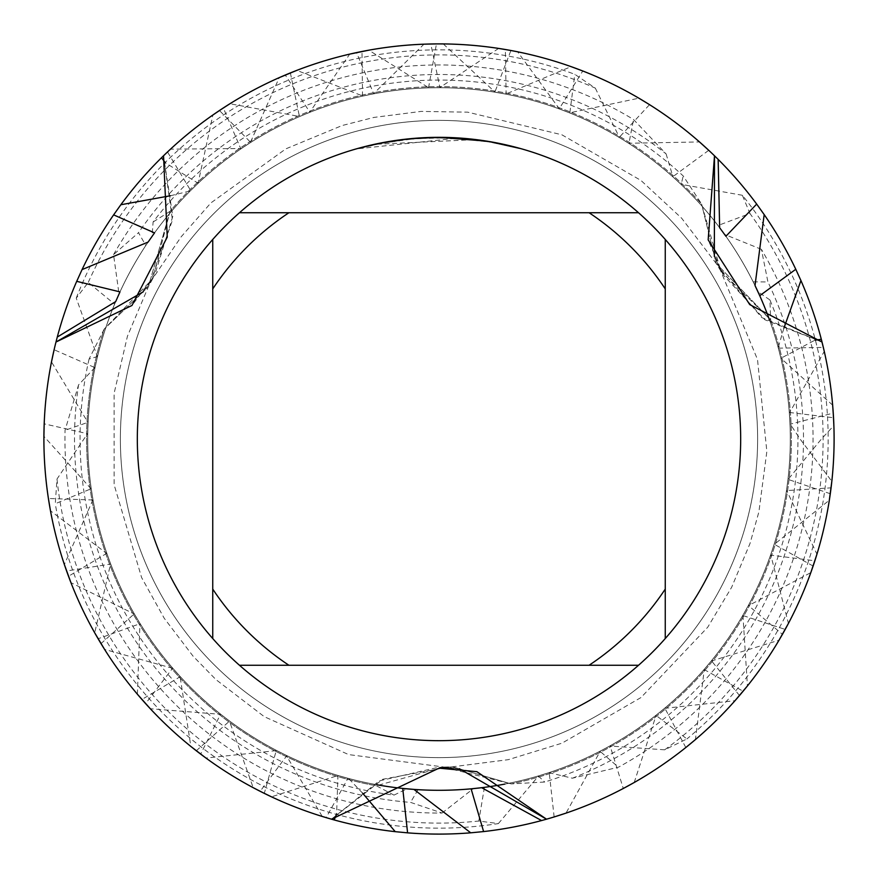 <?xml version="1.0" encoding="UTF-8"?>
<svg xmlns="http://www.w3.org/2000/svg" width="878" height="878" viewBox="0 0 878 878"><rect width="100%" height="100%" fill="white"/><g stroke="black" fill="none" stroke-linecap="round" stroke-linejoin="round"><path stroke-width="0.66" stroke-dasharray="4.39 3.29" d="M439 120.374A318.626 318.626 0 0 1 757.626 439A318.626 318.626 0 0 1 439 757.626A318.626 318.626 0 0 1 120.374 439A318.626 318.626 0 0 1 439 120.374A318.626 318.626 0 0 1 757.626 439A318.626 318.626 0 0 1 439 757.626A318.626 318.626 0 0 1 120.374 439A318.626 318.626 0 0 1 439 120.374A318.626 318.626 0 0 1 757.626 439A318.626 318.626 0 0 1 439 757.626A318.626 318.626 0 0 1 120.374 439A318.626 318.626 0 0 1 439 120.374A318.626 318.626 0 0 1 757.626 439A318.626 318.626 0 0 1 439 757.626A318.626 318.626 0 0 1 120.374 439A318.626 318.626 0 0 1 439 120.374M439 767.998L452.4 766.823L511.237 783.911L443.5 767.065L376.322 785.777A352.396 352.396 0 0 1 104.175 329.107L152.64 278.864L170.025 211.335A352.396 352.396 0 0 1 701.577 203.981L720.86 271.072L770.654 319.888A352.396 352.396 0 0 1 511.237 783.911L452.411 766.823L439 767.998M770.643 319.899L716.196 263.477L701.577 203.981L716.196 263.477L770.654 319.888L769.907 299.925A358.948 358.948 0 0 1 544.722 782.024L511.237 783.911A352.396 352.396 0 0 0 770.654 319.888M448.274 137.473L448.921 137.484M464.1 138.373L467.952 138.713M473.582 139.69L376.541 144.244A301.297 301.297 0 0 1 405.076 139.624L431.844 137.791L465.066 138.834L491.823 142.368L519.677 148.7L491.702 142.346L456.505 138.208L358.334 148.7L382.589 143.026L415.514 138.614L448.724 137.857L473.582 139.69L439 137.33A301.67 301.67 0 0 1 740.67 439A301.67 301.67 0 0 1 439 740.67A301.67 301.67 0 0 1 137.33 439A301.67 301.67 0 0 1 439 137.33L452.422 137.626M456.505 138.208L488.508 141.413M519.677 148.316L487.235 141.588M408.38 138.889L405.076 139.24A301.67 301.67 0 0 0 376.552 143.86L376.552 143.86M358.334 148.7L375.312 144.124L398.294 140.085L421.506 137.835L439 137.33M382.435 142.675L398.788 140.019M401.048 139.723L414.844 138.296M416.852 138.142L417.961 138.055M419.3 137.967L435.773 137.341M769.907 299.925L757.988 291.836L753.181 281.838A351.299 351.299 0 0 1 787.95 479.575L821.457 439L833.859 425.567A395.1 395.1 0 0 0 423.975 44.185L373.402 93.88L362.526 96.13A351.299 351.299 0 0 1 789.344 413.121L824.255 351.419A395.1 395.1 0 0 0 439 43.9A395.1 395.1 0 0 1 800.945 280.576A395.1 395.1 0 0 0 439 43.9A395.1 395.1 0 0 1 718.149 159.39A395.1 395.1 0 0 0 439 43.9A395.1 395.1 0 0 1 764.178 214.583A395.1 395.1 0 0 0 212.86 115.018L198.077 183.326L190.658 190.537L167.511 151.949L163.506 155.79L172.45 220.224L150.709 281.52L143.301 291.759L154.78 274.913L172.79 216.35L163.506 155.79A395.1 395.1 0 0 1 219.456 110.507L250.691 142.434L241.417 148.525L170.53 149.15M459.337 768.7L439 767.185L379.285 780.871L331.478 819.185L382.808 779.225L446.77 767.405L459.337 768.7M170.036 211.335L148.393 286.7L104.175 329.107L148.393 286.7L170.025 211.335A352.396 352.396 0 0 1 701.577 203.981L683.205 175.929A358.948 358.948 0 0 0 153.101 221.969L152.059 236.336L145.803 245.489L138.515 232.681L113.536 254.642L119.035 293.965L114.612 304.139L88.25 282.453L76.243 298.147L97.436 356.852L95.022 367.673L54.118 349.74A395.1 395.1 0 0 1 821.314 339.281M821.995 342.025L761.742 317.551L719.521 268.075L714.363 256.541L723.22 274.902L764.925 319.779L822.017 342.025A395.1 395.1 0 0 1 833.255 413.11L789.991 424.206L789.344 413.121M212.739 638.536L212.739 239.464M638.536 665.261L239.464 665.261M665.261 239.464L665.261 638.536M239.464 212.739L638.536 212.739M89.073 359.047A358.948 358.948 0 0 0 393.992 795.117L376.322 785.777A352.396 352.396 0 0 1 104.175 329.107L89.073 359.047L97.513 356.534L95.076 367.366L78.548 384.893A364.491 364.491 0 0 0 410.564 802.382L442.073 813.039A374.05 374.05 0 0 1 65.06 430.275L78.548 384.882M753.181 281.838L767.921 281.937L761.391 249.319A374.05 374.05 0 0 1 618.419 767.207L572.368 778.215L548.926 772.662L538.324 775.965L544.722 782.024M572.368 778.215A364.491 364.491 0 0 0 767.921 281.937M757.988 291.836A351.299 351.299 0 0 1 599.992 751.239L618.419 767.207M393.992 795.106L406.953 788.839A351.299 351.299 0 0 1 119.979 291.891M170.519 149.128A395.1 395.1 0 0 0 43.9 439A395.1 395.1 0 0 1 57.279 337.053A395.1 395.1 0 0 0 43.9 439A395.1 395.1 0 0 1 82.06 269.59A395.1 395.1 0 0 0 43.9 439A395.1 395.1 0 0 1 120.835 204.75A395.1 395.1 0 0 0 43.9 439A395.1 395.1 0 0 1 161.486 157.766M832.651 405.153A395.1 395.1 0 0 1 834.1 439A395.1 395.1 0 0 0 823.334 347.414L822.017 342.025M832.64 405.153L780.882 358.191A351.299 351.299 0 0 1 609.76 746.004L599.992 751.239M406.953 788.839L418.005 789.673A351.299 351.299 0 0 1 115.687 301.593M780.882 358.191L778.347 348.16A351.299 351.299 0 0 1 655.932 715.329L686.925 738.947L664.679 749.812L609.76 746.004M778.358 348.16L823.334 347.414M442.073 813.039L473.374 788.609A351.299 351.299 0 0 1 148.097 242.054M498.616 48.422A395.1 395.1 0 0 1 470.762 832.816A395.1 395.1 0 0 0 831.828 481.331L800.077 439L789.97 423.734L789.3 412.451A351.299 351.299 0 0 1 664.547 708.337L655.932 715.329M789.3 412.451L833.529 417.741A395.1 395.1 0 0 1 834.1 439A395.1 395.1 0 0 0 510.919 50.496L494.841 92.168A351.299 351.299 0 0 1 704.09 669.519L743.117 691.227L739.495 695.53A395.1 395.1 0 0 1 439 834.1A395.1 395.1 0 0 0 830.292 493.732L830.347 493.315M473.374 788.62L484.404 787.357A351.299 351.299 0 0 1 154.528 232.879M789.97 423.734A351.299 351.299 0 0 1 711.235 661.035L704.09 669.519M170.475 195.75L190.219 190.965L198.143 183.272L165.459 162.858M91.279 489.035L93.035 499.988A351.299 351.299 0 0 1 299.661 116.511L229.937 103.758A395.1 395.1 0 0 0 43.9 439A395.1 395.1 0 0 1 368.815 50.189L428.859 87.844L439.944 87.701L430.813 43.988A395.1 395.1 0 0 0 43.911 436.311L91.279 489.035A351.299 351.299 0 0 1 190.219 190.965M296.83 70.361A395.1 395.1 0 0 0 50.474 510.798L106.929 553.645A351.299 351.299 0 0 1 198.143 183.272M830.292 493.732L787.972 479.355L786.545 490.264L816.935 554.161A395.1 395.1 0 0 1 439 834.1A395.1 395.1 0 0 0 813.116 566.058L814.795 560.998M106.929 553.645L110.716 564.06A351.299 351.299 0 0 1 241.417 148.525M145.452 703.454L141.907 699.459L180.297 676.664L172.911 668.367L104.603 649.413A395.1 395.1 0 0 1 43.9 439A395.1 395.1 0 0 0 70.942 582.652L134.455 614.117A351.299 351.299 0 0 1 250.691 142.434M813.116 566.058L774.176 544.206L770.686 554.753L788.422 623.402A395.1 395.1 0 0 1 439 834.1A395.1 395.1 0 0 0 782.43 634.344L783.253 632.895M498.627 48.433L439.615 87.701L428.519 87.855A351.299 351.299 0 0 1 742.755 615.467L785.184 629.416A395.1 395.1 0 0 0 582.783 70.986L559.165 108.894A351.299 351.299 0 0 1 748.177 605.798L742.755 615.467M428.519 87.855L436.454 43.911A395.1 395.1 0 0 1 505.377 49.519L509.536 50.244M439.615 87.701A351.299 351.299 0 0 1 770.566 555.083L814.861 560.801A395.1 395.1 0 0 0 649.533 104.658L619.177 137.429A351.299 351.299 0 0 1 774.067 544.547L770.566 555.083M299.661 116.511L309.923 112.274L285.262 75.036A395.1 395.1 0 0 0 43.9 439A395.1 395.1 0 0 1 356.556 52.592L373.743 93.814L362.877 96.042L296.83 70.383M134.455 614.117L140.14 623.654A351.299 351.299 0 0 1 309.923 112.274M742.92 615.182L747.43 685.916A395.1 395.1 0 0 1 439 834.1A395.1 395.1 0 0 0 685.817 747.518L664.8 708.118A351.299 351.299 0 0 1 139.964 623.358L134.29 613.832L101.003 643.607A395.1 395.1 0 0 0 623.281 788.488L610.078 745.828A351.299 351.299 0 0 1 110.595 563.753L106.82 553.305L68.506 576.264L66.585 570.963L110.716 564.06M172.911 668.367A351.299 351.299 0 0 1 362.877 96.042M664.547 708.337L734.996 700.688A395.1 395.1 0 0 0 699.492 141.94L628.615 143.268A351.299 351.299 0 0 1 790.299 439A351.299 351.299 0 0 0 569.537 112.856L638.866 98.193A395.1 395.1 0 0 1 834.1 439A395.1 395.1 0 0 0 571.084 66.629L505.75 94.1A351.299 351.299 0 0 1 786.49 490.582L831.071 487.85A395.1 395.1 0 0 0 708.744 150.314L672.767 176.763A351.299 351.299 0 0 1 402.728 788.422M505.75 94.1L494.841 92.168M180.297 676.664A351.299 351.299 0 0 1 373.743 93.814M739.495 695.53L711.454 660.772L704.321 669.255L695.431 739.561A395.1 395.1 0 0 1 439 834.1A395.1 395.1 0 0 0 554.139 816.946L549.222 772.563A351.299 351.299 0 0 1 92.98 499.659L91.235 488.706L55.27 503.742L56.993 479.037L87.745 433.381L88.096 422.296L65.06 430.275M93.035 499.988L48.4 498.484A395.1 395.1 0 0 1 43.9 439A395.1 395.1 0 0 0 326.144 817.637L347.995 778.303L338.041 775.483L271.489 796.829A395.1 395.1 0 0 1 43.9 439A395.1 395.1 0 0 0 260.151 791.297L286.843 755.64L276.735 750.58L205.924 758.032A395.1 395.1 0 0 1 43.9 439A395.1 395.1 0 0 0 150.303 708.733L220.839 714.341A351.299 351.299 0 0 1 428.859 87.844M569.537 112.856L559.165 108.894M220.839 714.352L229.564 721.047A351.299 351.299 0 0 1 439.944 87.701M443.28 43.922A395.1 395.1 0 0 0 44.185 423.844L87.734 433.743A351.299 351.299 0 0 1 495.159 92.223L506.101 94.165L505.377 49.519M634.223 782.496A395.1 395.1 0 0 1 68.506 576.264M628.615 143.268L619.177 137.429M559.473 109.004L517.625 51.813A395.1 395.1 0 0 0 361.977 51.484L356.753 52.559M610.078 745.828L600.3 751.074L566.014 813.116A395.1 395.1 0 0 1 145.583 703.596L172.692 668.103L180.056 676.4L190.844 746.432M742.36 195.278L680.922 184.281A351.299 351.299 0 0 1 413.889 789.399M680.922 184.27L672.767 176.763M761.391 249.319L724.591 234.426L717.985 225.503L749.955 213.508L742.371 195.267A389.152 389.152 0 0 1 686.925 738.947M76.243 298.147A389.152 389.152 0 0 1 574.794 74.312L595.339 88.151A384.103 384.103 0 0 0 88.25 282.453M56.993 479.037A384.103 384.103 0 0 0 478.806 821.04L498.397 823.586A389.152 389.152 0 0 1 55.27 503.742M717.985 225.503A351.299 351.299 0 0 1 481.66 787.698M664.679 749.812A384.103 384.103 0 0 0 749.955 213.508M276.735 750.58A351.299 351.299 0 0 1 87.745 433.381M724.591 234.426A351.299 351.299 0 0 1 471.113 788.828M286.843 755.64A351.299 351.299 0 0 1 88.096 422.296M113.536 254.642A374.05 374.05 0 0 1 633.532 119.518L666.095 153.891A364.491 364.491 0 0 0 138.515 232.681M347.995 778.303A351.299 351.299 0 0 1 95.076 367.366M338.041 775.483A351.299 351.299 0 0 1 97.513 356.534M290.366 72.929L299.453 116.598A351.299 351.299 0 0 1 778.193 347.567L780.904 358.268L814.916 340.181M430.813 43.988L439 43.9A395.1 395.1 0 0 0 290.75 72.764M443.28 43.933L495.159 92.223M95.022 367.673A351.299 351.299 0 0 1 559.484 109.004L569.844 112.977L574.794 74.312M595.328 88.162L619.495 137.616L628.911 143.465L633.532 119.518M666.095 153.891L672.998 176.972L681.163 184.501L683.205 175.929M362.526 96.119L361.977 51.484M87.734 433.743L88.085 422.658L51.495 361.934A395.1 395.1 0 0 1 439 43.9A395.1 395.1 0 0 0 349.751 54.107L309.627 112.395L299.453 116.598M439 43.9A395.1 395.1 0 0 0 279.248 77.637L250.296 142.686L240.868 148.909L223.33 107.961A395.1 395.1 0 0 1 439 43.9A395.1 395.1 0 0 0 167.511 151.949M362.603 793.174L348.588 778.468L337.964 775.461L336.625 813.961M326.144 817.637L331.478 819.185A395.1 395.1 0 0 1 264.289 793.372L276.318 750.361L286.239 755.343L322.215 816.43A395.1 395.1 0 0 0 439 834.1A395.1 395.1 0 0 1 200.667 754.114L220.587 714.154L229.388 720.915L253.204 787.676A395.1 395.1 0 0 0 439 834.1A395.1 395.1 0 0 1 334.2 819.953M196.288 750.767L229.564 721.047M137.385 694.191L139.964 623.358M98.951 640.183L98.117 638.745L140.14 623.654M92.98 499.659L64.379 564.499A395.1 395.1 0 0 0 439 834.1A395.1 395.1 0 0 1 94.714 632.829L110.595 563.753M170.025 211.335L153.101 221.969M783.922 328.076L778.193 347.567M787.95 479.575L786.49 490.582M711.235 661.024L778.995 640.238A395.1 395.1 0 0 0 834.1 439A395.1 395.1 0 0 1 829.337 500.197L774.067 544.547M743.117 691.227A395.1 395.1 0 0 0 834.1 439A395.1 395.1 0 0 1 541.572 820.557A395.1 395.1 0 0 0 834.1 439A395.1 395.1 0 0 1 810.822 572.621L748.177 605.798M418.005 789.673L410.564 802.382M484.404 787.357L478.806 821.04M498.386 823.586L538.631 775.878L549.222 772.563M634.212 782.496L656.184 715.12L664.8 708.118M656.184 715.12A351.299 351.299 0 0 1 504.905 784.065A351.299 351.299 0 0 0 742.931 615.182L748.341 605.491L782.43 634.344M152.059 236.325A351.299 351.299 0 0 1 681.163 184.501M145.803 245.489A351.299 351.299 0 0 1 672.998 176.972M119.035 293.965A351.299 351.299 0 0 1 628.911 143.465M114.612 304.139A351.299 351.299 0 0 1 619.495 137.616M538.631 775.878A351.299 351.299 0 0 1 91.235 488.706M97.436 356.852A351.299 351.299 0 0 1 569.844 112.977M600.3 751.074A351.299 351.299 0 0 1 106.82 553.305M88.085 422.658A351.299 351.299 0 0 1 506.101 94.165M220.587 714.154A351.299 351.299 0 0 0 377.09 784.8A351.299 351.299 0 0 1 134.29 613.832M137.374 694.191A395.1 395.1 0 0 0 439 834.1A395.1 395.1 0 0 1 395.221 831.664A395.1 395.1 0 0 0 439 834.1A395.1 395.1 0 0 1 190.833 746.443M704.321 669.255A351.299 351.299 0 0 1 172.692 668.103M711.454 660.772A351.299 351.299 0 0 1 180.056 676.4M98.117 638.745A395.1 395.1 0 0 1 43.9 439A395.1 395.1 0 0 0 66.585 570.963M748.341 605.491A351.299 351.299 0 0 1 229.388 720.915M770.686 554.753A351.299 351.299 0 0 1 413.922 789.399A351.299 351.299 0 0 0 786.545 490.264M337.964 775.461A351.299 351.299 0 0 0 377.09 784.8A351.299 351.299 0 0 1 276.318 750.361M373.402 93.88A351.299 351.299 0 0 1 755.003 285.526A351.299 351.299 0 0 0 309.627 112.384M780.904 358.268A351.299 351.299 0 0 0 769.424 319.713A351.299 351.299 0 0 1 789.991 424.206M774.176 544.206A351.299 351.299 0 0 1 286.239 755.343M195.959 750.503A395.1 395.1 0 0 1 43.9 439A395.1 395.1 0 0 0 141.907 699.459M787.972 479.355A351.299 351.299 0 0 1 348.588 778.468M250.296 142.686A351.299 351.299 0 0 1 759.744 295.699M240.868 148.909A351.299 351.299 0 0 1 755.014 285.548M190.658 190.537A351.299 351.299 0 0 1 719.653 227.709M198.077 183.326A351.299 351.299 0 0 1 725.908 236.27M548.926 772.662A351.299 351.299 0 0 0 790.299 439A351.299 351.299 0 0 1 538.324 775.965M154.78 274.902L131.952 305.467M720.871 271.072L716.207 263.477M476.886 771.674L439 767.185M152.629 278.864L148.393 286.7L127.431 336.274L114.096 393.41L114.107 484.667L141.61 577.57L164.23 618.266L193.028 656.107L215.911 679.572L264.256 716.667L348.61 754.586L446.77 767.405M723.22 274.902L708.162 239.859M719.521 268.075L757.505 359.486L766.845 451.501L758.888 511.907L750.01 543.471L731.626 587.327L707.701 627.265L640.995 697.538L561.931 743.194L508.296 759.668L452.411 766.823L443.5 767.065M150.709 281.52L181.252 236.698L210.885 202.917L285.899 148.832L342.2 125.51L373.962 117.422L421.144 111.407L467.689 112.164L561.898 134.795L640.951 180.429L681.679 218.238L716.196 263.477"/><path stroke-width="1.32" d="M487.235 141.204L439 137.33L448.274 137.473M448.921 137.484L464.1 138.373M467.952 138.713L473.582 139.317M435.773 137.341L409.653 138.757L439 137.33A301.67 301.67 0 0 1 638.536 665.261A301.67 301.67 0 0 1 212.739 638.536A301.67 301.67 0 0 1 212.739 239.464L212.739 638.536M452.422 137.626L456.505 137.835M488.508 141.413L519.677 148.316M439 768.162L476.886 771.674L546.522 819.185L459.337 768.7L546.522 819.185L541.572 820.557L481.66 787.698L471.113 788.828L483.602 831.576L470.762 832.816A395.1 395.1 0 0 1 407.59 832.849L395.221 831.664A395.1 395.1 0 0 1 334.2 819.953L331.478 819.185L439 768.162M814.916 340.181L821.314 339.281A395.1 395.1 0 0 1 546.522 819.185A395.1 395.1 0 0 0 822.017 342.025L749.724 304.6L708.162 239.859L714.494 155.79L714.363 256.541L714.494 155.79L718.149 159.39A395.1 395.1 0 0 1 756.682 204.091L764.178 214.583A395.1 395.1 0 0 1 795.786 269.283L800.945 280.576A395.1 395.1 0 0 1 821.314 339.281L824.277 351.419M165.459 162.858L161.486 157.766A395.1 395.1 0 0 1 714.494 155.79A395.1 395.1 0 0 0 439 43.9L443.28 43.922M408.38 138.889L376.541 143.86M358.334 148.316L382.435 142.675M398.788 140.019L401.048 139.723M414.844 138.296L416.852 138.142M417.961 138.055L419.3 137.967M120.835 204.75A395.1 395.1 0 0 1 161.486 157.766L163.517 155.801L167.248 237.104L131.963 305.478L55.983 342.025L143.301 291.759L55.983 342.025L57.279 337.053A395.1 395.1 0 0 1 76.715 281.333L82.06 269.601L148.108 242.065L154.528 232.879L113.624 214.869L120.835 204.75L170.475 195.75M336.625 813.961L334.2 819.953A395.1 395.1 0 0 1 331.478 819.185A395.1 395.1 0 0 1 55.983 342.025A395.1 395.1 0 0 0 331.478 819.185L322.204 816.441M239.464 665.261L288.917 665.261A271.511 271.511 0 0 1 212.739 589.083M288.917 665.261L638.536 665.261M665.261 638.536L665.261 589.083A271.511 271.511 0 0 1 589.083 665.261M665.261 589.083L665.261 239.464M638.536 212.739L589.083 212.739A271.511 271.511 0 0 1 665.261 288.917M589.083 212.739L239.464 212.739A301.67 301.67 0 0 1 439 137.33M212.739 288.917A271.511 271.511 0 0 1 288.917 212.739M212.739 239.464A301.67 301.67 0 0 1 239.464 212.739M57.279 337.053L115.687 301.593L119.979 291.891L76.715 281.333M82.06 269.59A395.1 395.1 0 0 1 113.624 214.869M829.337 500.197L831.828 481.331M795.786 269.283L759.744 295.699L755.014 285.548L764.178 214.583M810.822 572.621L816.946 554.161M833.255 413.11L833.87 425.578M779.005 640.249L788.433 623.402M735.007 700.699L747.441 685.916M685.817 747.518L695.442 739.572M623.281 788.488L634.223 782.496M509.536 50.244L517.636 51.802M554.139 816.946L566.014 813.127M439 43.9A395.1 395.1 0 0 0 163.506 155.79L170.519 149.128M219.456 110.507L229.937 103.747M285.262 75.036L290.366 72.929M279.248 77.637L296.83 70.361M349.751 54.107L368.815 50.189M708.744 150.314L699.492 141.94M649.533 104.658L638.866 98.182M582.783 70.986L571.084 66.629M510.919 50.496L498.616 48.422M436.454 43.911L423.975 44.185M223.33 107.961L212.86 115.018M470.762 832.827L413.889 789.388L402.728 788.422L407.59 832.849M395.232 831.653L362.603 793.174M264.289 793.372L253.193 787.676M200.667 754.114L196.288 750.767M205.924 758.032L190.833 746.443M150.303 708.733L137.374 694.191M101.003 643.607L98.951 640.183M104.592 649.413L94.714 632.829M70.942 582.652L64.357 564.499M54.118 349.74L51.484 361.934M44.185 423.844L43.911 436.311M48.4 498.484L50.474 510.798M260.151 791.297L271.489 796.829M718.149 159.39L719.653 227.709L725.908 236.27L756.682 204.091M800.934 280.576L783.922 328.076M831.071 487.85L830.347 493.315M785.184 629.416L783.253 632.895M833.529 417.741L832.651 405.153M504.905 784.065A351.299 351.299 0 0 1 377.09 784.8A351.299 351.299 0 0 0 504.905 784.065M413.922 789.399A351.299 351.299 0 0 1 377.09 784.8A351.299 351.299 0 0 0 413.922 789.399M755.003 285.526A351.299 351.299 0 0 1 769.424 319.713A351.299 351.299 0 0 0 755.003 285.526M541.572 820.557A395.1 395.1 0 0 1 483.602 831.576"/></g></svg>
